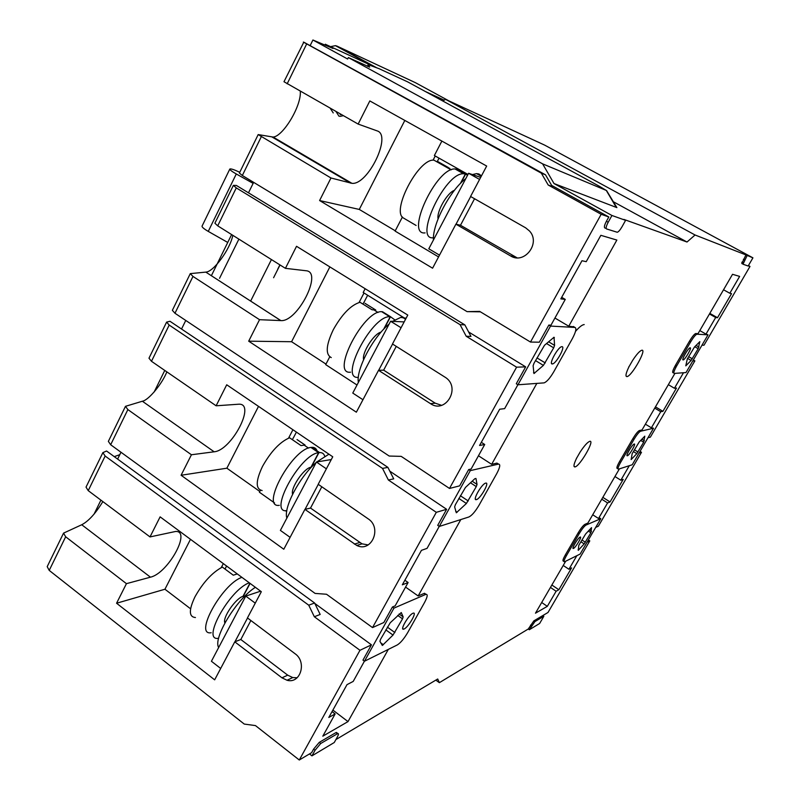 <?xml version="1.0" encoding="UTF-8"?>
<svg xmlns="http://www.w3.org/2000/svg" width="800" height="800" viewBox="0 0 800 800"><rect width="100%" height="100%" fill="white"/><g stroke="black" fill="none" stroke-linecap="round" stroke-linejoin="round"><path stroke-width="1.2" d="M335.88 739.6L437.71 679L439.36 682.67L435.84 680.12M439.36 682.67L528.27 629.01L529.32 629.74L539.64 623.48L543.84 616.28L534.91 621.6L529.32 629.74M528.27 629.01L533.86 620.87L542.8 615.57L543.84 616.28M629.3 465.7L620.83 480.22L623.21 479.39L610.05 501.95L607.6 502.93L598.52 518.5L599.69 518L600.77 518.69L586.01 525.07C584.3 526.14 582.06 528.96 579.3 533.52L566.44 555.65C564.17 559.7 563.52 561.76 564.47 561.82L580.13 554.06L600.77 518.69M595.68 527.4L598.37 526.2L641.49 452.31L639.07 453.02M683.48 372.74L674.43 388.27L676.5 388.02L662.91 411.33L660.76 411.72L651.39 427.81L653.52 428.24L640.56 431.24C639.01 432 636.82 434.72 633.99 439.4L620.69 462.28C618.21 466.73 617.46 469.03 618.45 469.17L632.22 464.77L653.52 428.24M647.97 437.76L650.34 437.16L694.86 360.88L692.78 360.95M574.04 326.9L568.76 326.22L616.86 240.06L600.85 235.32L586.22 261.67L581.98 260.73L560.83 298.88L565.27 299.41L550.96 325.19L548.84 325.07L539.33 342.21L530.49 342.05L601.17 214.29L548.2 185.01L552.31 186.55L545.5 174.81L541.33 173.16L548.2 185.01M551.64 185.39L608.81 216.97L601.17 214.29M608.81 216.97L606.42 221.27C604.47 225.03 603.93 227.27 604.82 227.98L606.17 228.41M625.59 220.35L611.94 215.48L608.19 222.25C606.23 226.01 605.69 228.24 606.57 228.95L617.26 232.27C618.55 231.83 620.11 230.03 621.96 226.87L625.59 220.35L623.88 219.41L687.01 242.02L695.06 234.99L745.93 254.92L741.81 263.56L742.88 263.94M701.97 345.19L704 345.22L749.99 266.43L748.27 265.83M708.02 334.82L696.84 334.22C695.41 334.86 693.31 337.47 690.55 342.04L676.8 365.71C674.15 370.47 673.28 373.04 674.17 373.42L686.01 372.56L708.02 334.82L706 334.12L715.68 317.5L709.46 313.98M673.79 372.68L673.01 372.73C672.1 372.35 672.98 369.78 675.62 365.02L689.37 341.36C692.12 336.79 694.22 334.18 695.66 333.54L698.02 333.66L732.53 274.3L739.64 276.4L729.81 293.26L731.54 293.64L717.5 317.72L715.68 317.5M674.93 373.36L642.03 429.95L639.41 430.54C637.86 431.3 635.67 434.02 632.84 438.69L619.55 461.57C617.07 466.02 616.33 468.32 617.32 468.46L618.01 468.89M619.4 468.87L587.88 523.07L584.91 524.35C583.19 525.42 580.95 528.24 578.19 532.8L565.34 554.92C563.07 558.97 562.42 561.03 563.38 561.09L564.03 561.52M565.68 561.24L535.48 613.18L547.32 606.34L541.69 602.51M576.84 555.7L568.93 569.26L571.6 567.87L558.85 589.73L556.11 591.25L547.32 606.34M542.8 615.57L548.01 612.48L589.8 540.88L587.06 542.19M336.95 733.43L335.91 732.63L319.27 742.36L313.59 749.12L311.61 752.68L299.28 760L359.97 650.29L314.34 616.75L320.17 614.45L314.61 603L308.74 605.2L314.34 616.75M314.85 603.48L371.45 644.83L359.97 650.29M371.45 644.83L362.96 660.13L364.47 661.24L397.31 644.93C400.58 642.87 404.04 638.75 407.7 632.59L424.52 602.54C427.48 596.99 427.96 594.24 425.97 594.31L393.97 608.11L364.47 661.24M364.42 661.2L353.2 681.42L347 684.64L328.8 717.46L335.14 713.94L322.8 736.18L348.01 721.6L332.89 710.09M388.32 649.39L348.01 721.6M425.72 594.13L424.5 593.28L418.15 595.96L405.56 587.09M460.81 519.57L418.15 595.96M498.19 463.9L496.93 463.11L491.66 464.32L478.47 455.77M536.83 383.41L491.66 464.32M628.99 366.74L632.62 360.42C636.59 354.37 639.64 350.98 641.75 350.25C647.24 348.7 631.83 376.17 627 376.6C625.18 376.55 625.84 373.27 628.99 366.74L628.87 366.67M576.59 458.23L580.1 452.11C584.27 445.78 587.49 442.18 589.76 441.33C595.24 439.68 579.82 466.36 574.99 466.92C573.23 466.98 573.77 464.08 576.59 458.23L576.47 458.16M389.79 471.14L446.64 509.3L437.72 525.36L439.31 526.44L468.89 516.98C471.88 515.51 475.27 511.58 479.06 505.19L496.69 473.72C500.01 467.41 500.62 464.21 498.5 464.1L470.3 470.63L439.31 526.44M439.25 526.4L427.06 548.37L421.44 550.35L402.33 584.82L408.11 582.51L395.16 605.84L392.43 607.01L383.82 622.52L372.53 627.59L436.3 512.32L388.38 480.01L393.71 478.86L387.88 467.37L382.52 468.41L388.38 480.01M446.64 509.3L436.3 512.32M468.61 331.96L525.66 366.86L516.29 383.75L517.95 384.78L544.12 382.87C546.83 381.8 550.07 378.08 553.83 371.7L572.31 338.72C575.86 332 576.74 328.24 574.95 327.44L550.54 326.08L517.95 384.78M517.89 384.75L504.64 408.63L499.67 409.23L479.58 445.46L484.72 444.5L471.12 469.01L468.68 469.57L459.64 485.86L449.5 488.45L516.59 367.18L466.22 336.27L470.97 336.4L464.86 324.88L460.06 324.65L466.22 336.27M525.66 366.86L516.59 367.18M717.5 317.72L709.81 313.38M662.91 411.33L655.46 406.85M610.05 501.95L602.83 497.36M558.85 589.73L551.86 585.03M699.81 330.58L706 334.12M674.75 366.59L675.93 367.28M674.43 388.27L668.35 384.67M660.76 411.72L654.73 408.1M645.39 424.17L651.39 427.81M620.83 480.22L614.95 476.52M607.6 502.93L601.76 499.21M592.71 514.76L598.52 518.5M568.93 569.26L563.23 565.47M556.11 591.25L550.45 587.44M729.81 293.26L723.54 289.77M380.53 639.35L390.24 622.76L401.27 612.55L403.15 616.89L402.52 618.85L393.01 635.07L382.34 645.47L379.92 641.32L380.53 639.35M412.88 613.28C408.61 614.91 399.52 630.59 403.67 629.16L404.1 629C408.42 627.23 417.36 611.78 413.27 613.14L412.88 613.28M498.5 464.1L496.93 463.11L498.5 464.1M455.38 504.7L465.47 487.43L474.82 478.74L475.95 478.46L477.04 484.41L476.28 486.61L466.4 503.48L456.32 512.78L454.64 506.92L455.38 504.7M485.65 483.14C481.66 483.83 471.98 501.01 476.34 499.63L476.44 499.61C480.48 498.77 490.01 481.84 485.71 483.12L485.65 483.14M578.79 545.34L585.6 534.03L591.54 527.64L590.89 532.76L584.19 543.9L578.25 550.33L578.79 545.34M580.08 537.11C577.95 537.87 571.19 549.28 573.34 548.49L573.49 548.44C575.66 547.61 582.35 536.31 580.22 537.06L580.08 537.11M632.16 453.68L639.14 442.06L644.8 436.18L643.67 442.23L636.8 453.66L631.15 459.58L632.16 453.68M627.4 455.75C629.36 455.41 636.42 443.31 634.23 444.04L634.2 444.04C632.27 444.3 625.13 456.52 627.36 455.76L627.4 455.75M311.95 755.86L334.26 742.52L337.28 737.09C338.61 734.6 338.79 733.41 337.82 733.52L320.73 743.49L315.05 750.26L311.95 755.86L309.49 753.94M747.13 255.57L743 264.21L748.16 266.02L752.93 257.84L745.93 254.92M534.01 363.25L544.51 345.26L554.02 337.25L554.58 345.38L553.69 347.84L543.41 365.4L533.95 373.53L533.12 365.74L534.01 363.25M561.95 346.67L561.72 346.69C557.93 347.02 548.37 364.54 552.29 363.95L552.49 363.93C556.26 363.57 565.75 346.3 561.95 346.67M687.31 358.94L694.48 347.01L699.83 341.66L698.2 348.71L691.13 360.45L685.79 365.85L687.31 358.94M690.17 347.81L690.09 347.81C688.24 347.91 681.13 360.29 683.13 359.92L683.2 359.91C685.03 359.8 692.1 347.54 690.17 347.81M392.43 607.01L393.97 608.11M120.98 452.25L117.62 459.09M408.11 582.51L404.87 580.24M568.76 326.22L554.93 318.03M548.84 325.07L550.54 326.08M565.27 299.41L561.7 297.33M253.64 182.35L248.48 192.83M464.86 324.88L236.38 185.44L233.37 185.39L214.9 223.21L217.72 225.84L285.42 268.34L296.53 246.3L407.78 315.07L392.47 343.98L446 377.79C460.95 388.35 445.31 414.15 430.47 403.64L378.53 370.32L356.36 412.19L248.69 341.18L291.59 341.72L325.98 364.09M233.37 185.39L236.28 187.89L460.06 324.65M449.5 488.45L401.19 456.36L389.18 456.05L174.97 313.26L192.98 276.43L259.53 319.69L248.69 341.18M318.28 484.36L305.06 509.33L310.52 508.07L362.03 543.84L356.76 545.46L304.91 509.37L283.8 549.24L181.09 475.26L226.87 468.2L259.79 491.46M356.76 545.46C371.6 552.94 382.39 527.76 368.1 518.79L318.19 484.29L332.75 456.78L226.71 384.78L216.12 405.79L239.07 404.19C256.14 403.64 231.4 450.57 214.14 451.79L191.43 454.76L181.09 475.26M387.88 467.37L169.98 321.28L166.61 322.1L148.98 358.2L151.48 361.29L216.12 405.79M166.61 322.1L169.19 325.07L382.52 468.41M372.53 627.59L326.52 594.25L315.09 593.42L110.67 444.75L127.87 409.58L191.43 454.76M247.53 618L234.94 641.77L240.82 639.5L287.71 675.16L292.74 677.57L287.03 680.26L281.96 677.82L234.78 641.83L214.66 679.84L116.57 603.24L164.94 589.24L190.59 608.81M287.03 680.26C300.47 684.22 307.21 662 295.02 653.7L247.44 617.93L261.32 591.71L160.12 516.86L150.01 536.92L175.67 531.45C191.6 530.63 167.92 573.38 150.45 577.18L126.44 583.66L116.57 603.24M314.61 603L106.56 451.01L102.87 452.63L86.03 487.12L88.23 490.64L150.01 536.92M102.87 452.63L105.15 456.04L308.74 605.2M299.28 760L255.47 725.59L244.26 724.07L49.22 570.4L65.66 536.78L126.44 583.66M545.5 174.81L303.8 42.18L283.99 81.73L358.15 124.08L369.82 100.93L486.67 166.05L470.57 196.47L525.68 227.85L529.46 230.96C541.08 243.1 524.32 264.92 510.5 255.88L455.9 224.17L432.59 268.2L319.6 200.55L359.28 209.43L395.25 230.79M303.36 42.05L541.33 173.16M530.49 342.05L479.69 311.4L467.07 311.64L480.4 311.83M300.29 91.29C301.61 105.9 282.94 136.56 273.11 137.06L258.18 134.58L239.39 173.05L242.33 175.5L467.07 311.64M258.18 134.58L330.97 177.99L319.6 200.55M378.53 370.32L383.65 370.15L435.23 403.18L441.56 405.33M329.75 356.83L325.7 364.63L357.01 385.01M285.42 268.34L306.1 270.75C323.21 271.78 297.44 322.28 280.86 320.59L259.53 319.69M329.87 266.91L291.59 341.72M232.83 235.33C230.03 249.52 213.39 272.08 205.79 272.11L280.79 320.58M219.54 278.32L238.89 239.13M375.35 67.3L325.29 44.23L333.03 48.47L312.91 40L310.25 45.42M174.97 313.26L172.36 310.33L190.28 273.62L205.73 272.12M166.84 371.87C162.4 383.44 148.53 400.37 142.36 401.23L214.14 451.79M110.67 444.75L108.36 441.38L125.48 406.33L142.36 401.23M119.79 454.67L114.26 456.64M102.85 501.59C95.54 513.53 88.49 521.25 81.73 524.75L150.45 577.18M49.22 570.4L47.2 566.64L63.56 533.12L81.73 524.75M752.93 257.84L544.67 145.13L445.6 99.37L695.06 234.99M589.8 540.88L588.36 539.95M641.49 452.31L640.01 451.4M694.86 360.88L693.34 359.99M749.99 266.43L748.41 265.57M743.2 262.73L742 262.08M185.76 320.45L181.54 329.03M125.48 406.33L127.87 409.58M190.28 273.62L192.98 276.43M63.56 533.12L65.66 536.78M190.48 539.32L164.94 589.24M220.69 668.46L211.42 661.27L245.77 596.09L260.61 591.19M218.67 647.51C212.72 638.23 236.67 598.89 255.38 587.32M472.42 174.58L476.54 173.62L478.87 173.96L481.48 175.85M433.45 239.98C432.23 224.36 450.09 190.28 465.79 178.61M316.75 461.97L328.94 454.19M286.86 518.12C283.24 507.93 299.38 477.11 316.2 462.46M392.59 321.35L400.69 317.42L406.12 318.2M358.37 382.43C355.89 369.65 372.86 337.26 389.15 324.02M439.5 255.14L428.8 248.79L468.6 173.28L480.67 177.38M245.77 596.09L255.26 603.16M290.1 537.34L280.39 530.4L316.43 462.02L326.38 468.83M362.95 399.73L352.77 393.07L390.61 321.25L401.06 327.76M392.57 344.04L378.66 370.31M468.6 173.28L479.57 179.45M470.67 196.53L456.02 224.2L460.49 225.26L517.02 257.79M223.32 563.61L221.25 567.59M250.88 620.52L240.82 639.5M292.74 677.57L297.14 677.76M316.43 462.02L331.28 459.56M260.45 490.19L259.39 492.23L274.55 502.95M285.42 510.64L286.69 511.53M258.51 406.37L226.87 468.2M296.4 432.1L293.69 437.3M292.92 429.73L288.55 438.15M321.8 486.79L310.52 508.07M362.03 543.84L368.18 544.92M390.61 321.25L404.15 321.91M365.15 288.71L363.19 292.48L405.77 318.87M367.66 295.25L363.83 302.6M364.01 292.99L359.07 302.5M396.27 346.37L383.65 370.15M441.87 141.09L434.37 155.52L467.98 174.45M402.43 216.97L395.1 231.09L438.56 256.91M439.04 158.15L437.38 161.34M435.23 156L433.05 160.19M404.82 120.44L359.28 209.43M358.15 124.08L377.14 130.89C392.24 135.1 367.84 185.38 351.93 183.33L330.97 177.99M474.55 198.74L460.49 225.26M226.59 566.03L225.01 569.06M195.44 617.53C188.84 616.97 188.7 610.05 195 596.77C203.08 582.42 212.19 572.52 222.33 567.07L233.28 575.19L237.29 573.94M262.12 490.54C255.49 489.05 255.62 481 262.52 466.39C270.9 451.49 279.91 441.94 289.56 437.77L301.03 445.59L305.06 445.04L297.03 439.57M293.64 437.26L292.38 439.69M331.26 357.59C325.3 354.45 325.99 345.15 333.31 329.68C342.02 314.18 350.92 305.05 360.02 302.28L372.03 309.77L375.73 310.01L364.99 303.32M363.77 302.57L362.97 304.12M448.4 167.56L437.33 161.31L437.02 161.89M416.11 225.46L403.75 218.19C390.5 212.22 418.32 158.34 433.93 160.15L446.53 167.26L449.86 168.38L449.56 168.97M584.21 324.57C582.18 324.74 579.28 327.01 575.51 331.4M241.9 577.35C222.15 583.88 193.51 635.79 211.18 632.75M224.9 622.93C222.12 618.09 235.51 598.45 243 596.33L249.89 583.26M243.13 596.1L245 596.02M250.07 583.39L243.31 596.23M249.28 582.81C229.67 589.49 200.91 641.49 218.43 638.3L218.64 638.28M305.06 445.04L304.78 445.56M292.59 494.23C290.38 488.02 304 468.04 310.97 467.25L318.64 452.68L310.92 447.43C292.08 448.94 259.9 508.25 279.32 505.34M317.06 450.87C316.22 448.42 314.49 447.24 311.86 447.33L311.12 447.56M311.21 447.39L318.92 452.64L311.25 467.21M318.64 452.68C300.03 454.33 267.71 513.58 286.81 510.7M324.7 456.12C323.9 453.64 322.19 452.46 319.56 452.58L318.92 452.64M375.73 310.01L375.33 310.79M383.59 329.34L390.24 316.7L381.63 311.66C363.05 310.64 330.35 374.88 350.56 372.19M386.44 314.18L382.23 312.03M363.58 359.64C361.81 352.73 374.04 333.48 381.04 332.15M382.42 311.68L390.5 316.71L384.18 328.72M390.24 316.7L389.72 316.7C371.42 315.81 338.56 379.85 358.35 377.33M394.83 319.9L390.5 316.71M460.36 183.53L465.38 174L456.9 169.22L455.04 168.96C436.2 167.53 404.81 235.39 425.09 232.9M458.53 170.09L457.13 169.3L456.79 169.94M438.07 218.88C436.43 211.63 447.3 192.6 454.42 190.34M457.13 169.3L465.61 174.07L460.94 182.94M465.38 174L463.55 173.75C444.91 172.46 413.29 240.42 433.37 237.78L433.46 237.78M467.51 175.34L465.61 174.07M468.68 469.57L470.3 470.63M484.72 444.5L481.32 442.32M425.37 91.51L444.18 100.14L445.6 99.37M312.91 40L347.64 59.03L348.36 57.57L542.6 163.85L606.29 190.43L599.5 186.35L407.64 81.86L379.18 68.73L368.09 64.59L367.68 66.38M449.18 101.03L415.42 82.68L336.98 46.11L335.44 45.66L330.55 46.65M542.6 163.85L554.02 183.55L611.94 215.48M348.36 57.57L369.62 67.12M368.09 64.59L369.65 67.05M741.83 262.57L743.02 263.22M613.33 201.72L687.01 242.02M442.69 100.95L444.18 100.14M554.02 183.55L616.27 207.39L616.89 207.61L616.43 206.84M94 514.23L100.92 500.15M154.14 392.02L164.76 370.44M211.36 275.75L231.62 234.57M250.63 301.11L271.44 259.57M330.23 108.26L333.23 112.93M343.33 115.68L339.9 116.4M338.98 116.2L336.01 111.54M340.69 114.19L340.22 114.8M335.14 713.94L332.06 711.59M227.74 242.45L208.26 231.4C203.99 228.91 201.92 227.16 202.04 226.16L229.82 169.06C229.79 169.86 231.95 171.5 236.28 173.97L253.13 183.38M239.76 172.29C233.99 169.57 230.68 168.49 229.82 169.06M533.86 620.87L534.91 621.6M695.78 333.53L696.97 334.21M639.41 430.54L640.56 431.24M584.91 524.35L586.01 525.07M565.34 554.92L566.44 555.65M578.19 532.8L579.3 533.52M424.07 593.42L425.54 594.46M573.33 326.48L574.95 327.44M217.72 225.84L236.28 187.89M151.48 361.29L169.19 325.07M88.23 490.64L105.15 456.04M287.16 83.84L306.63 44.02M242.33 175.5L261.21 136.89M281.96 677.82L287.71 675.16M354.38 544.11L359.67 542.5M430.47 403.64L435.23 403.18M272.05 137.01L350.6 183.13M510.5 255.88L514.69 256.7M313.59 749.12L315.05 750.26M335.91 732.63L337.35 733.73M319.27 742.36L320.73 743.49M376.88 67.87L336.98 46.11M606.42 221.27L608.19 222.25M743.37 259.31L744.57 259.96M616.27 207.39L606.29 190.43M380.72 642.84L383.34 644.74M385.8 629.86L393.01 635.07M387.33 627.11L394.88 632.55M397.69 615.4L402.52 618.85M399.11 614L403.15 616.89M455.66 511.25L457.14 512.24M458.85 498.45L466.4 503.48M460.36 495.73L468.27 500.98M470.47 482.78L476.28 486.61M472.16 481.21L477.04 484.41M581.92 539.97L585.37 542.22M580.89 541.74L584.19 543.9M588.29 531.07L590.89 532.76M589.33 529.94L591.51 531.35M578.15 549.54L578.74 549.93M634.42 449.8L637.98 452M633.39 451.56L636.8 453.66M640.7 440.41L643.67 442.23M641.86 439.18L644.35 440.7M533.54 372.5L534.6 373.15M535.49 360.58L543.41 365.4M536.98 357.9L545.27 362.93M546.52 343.53L553.69 347.84M548.57 341.77L554.58 345.38M553.81 337.32L554.37 337.66M688.63 356.67L692.31 358.8M687.62 358.41L691.13 360.45M694.76 346.73L698.2 348.71M696.06 345.4L698.94 347.06M619.55 461.57L620.69 462.28M632.84 438.69L633.99 439.4M530.51 625.16L531.56 625.88M675.62 365.02L676.8 365.71M689.37 341.36L690.55 342.04M208.26 231.4L236.28 173.97M277.74 269.18L279.9 264.88M626.05 376.03L627 376.6M574.01 466.3L574.99 466.92M280.86 320.59L205.79 272.11M405.57 319.23L402.3 317.21M351.93 183.33L273.11 137.06M481.26 176.27L476.54 173.62M244.11 596.92L243.09 596.16M225.53 621.79L224.63 621.11M310.85 467.76L310.35 467.42M292.95 493.51L292.44 493.16M308.49 448.09L303.94 444.99M311.86 447.33L319.56 452.58M378.03 312.47L373.44 309.61M381.63 311.66L389.72 316.7M451.13 169.86L433.93 160.15M455.04 168.96L463.55 173.75M336.39 732.42L337.82 733.52M606.55 190.53L616.89 207.61M373.76 66.57L335.44 45.66M424.5 593.28L425.97 594.31M695.66 333.54L696.84 334.22M551.54 363.35L552.49 363.93M402.71 628.47L403.67 629.16M475.37 498.99L476.34 499.63M273.59 277.73L280.02 264.95"/></g></svg>
